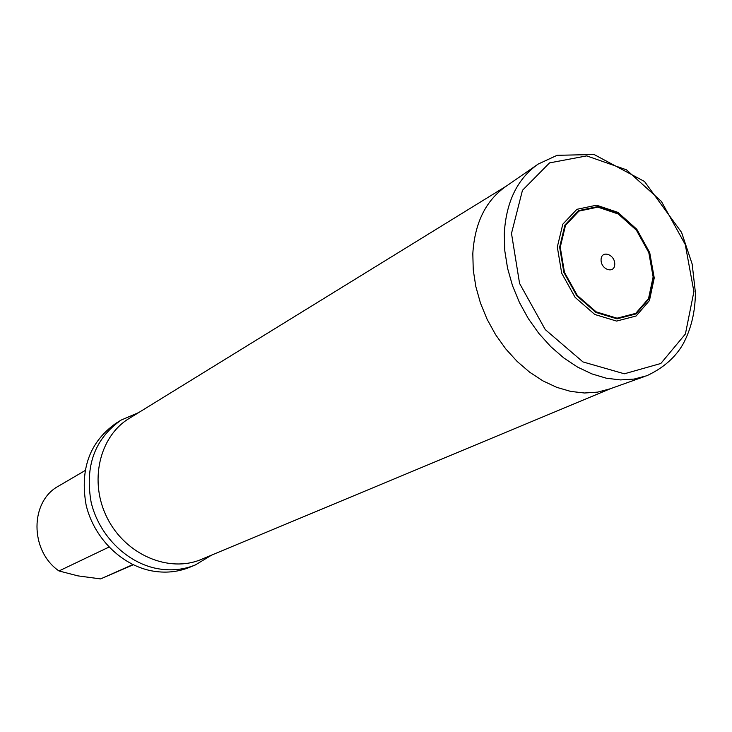 <?xml version="1.0" encoding="UTF-8"?>
<svg xmlns="http://www.w3.org/2000/svg" width="732" height="732" viewBox="0 0 732 732"><rect width="100%" height="100%" fill="white"/><g stroke="black" fill="none" stroke-linecap="round" stroke-linejoin="round"><path stroke-width="1.1" d="M132.885 564.573L100.604 578.911L133.279 564.756M85.004 470.603L58.743 485.984C29.838 501.182 29.564 550.739 58.981 570.96L108.995 547.069M100.604 578.911L77.921 575.874L58.981 570.96M138.696 412.564L121.109 420.086L116.004 423.252C89.743 441.808 79.779 469.038 86.102 504.961C93.751 537.636 121.082 564.958 151.414 570.814C164.938 573.357 177.739 572.168 189.817 567.236L195.371 564.939L211.74 555.048M121.109 420.086C94.748 438.715 84.756 466.101 91.134 502.225C98.847 535.092 126.325 562.606 156.794 568.517C170.382 571.079 183.247 569.889 195.371 564.939M557.317 246.995L562.807 224.175L576.889 209.315L596.562 205.198L617.899 212.371L636.794 229.262L649.714 252.595L654.243 277.959L649.449 300.577L636.081 316.014L616.6 321.073L594.796 314.486L575.123 297.384L561.691 273.21L557.317 246.995M601.063 259.796C601.164 249.749 614.953 254.214 614.752 264.17C614.715 274.207 600.853 269.834 601.063 259.796M506.608 185.919L129.216 418.402C99.195 436.464 88.673 482.077 107.43 518.384C125.831 554.874 168.964 573.138 201.218 559.44L610.534 388.655M538.267 164.023C517.378 178.608 506.041 201.913 504.266 233.938L504.806 250.884L507.569 268.251L512.482 285.599L519.455 302.517L528.312 318.585L538.834 333.408L550.766 346.639L563.805 357.966L577.63 367.116L591.904 373.906L606.279 378.197L620.434 379.926L634.04 379.085L646.795 375.736C667.529 366.165 678.042 353.071 683.34 343.555C691.264 328.577 695.281 311.594 695.4 292.617L692.161 264.042L681.565 232.401L644.517 181.499L594.119 154.525L557.116 155.303L538.267 164.023L506.114 186.257C485.801 200.44 474.702 222.903 472.817 253.638L473.247 269.898L475.818 286.523L480.476 303.13L487.119 319.308L495.591 334.661L505.675 348.816L517.14 361.434L529.684 372.222L543.007 380.924L556.787 387.365L570.686 391.41L584.392 393.002L597.587 392.132L609.976 388.857L644.938 376.394M511.494 233.417L522.456 190.329L549.549 162.888L586.725 155.889L626.464 169.815L661.38 201.392L685.28 244.589L693.899 291.629L685.408 333.975L660.84 363.484L624.359 373.796L582.956 361.928L545.267 329.61L519.574 283.43L511.494 233.417M559.641 247.114L564.948 225.017L578.564 210.615L597.614 206.616L618.284 213.552L636.584 229.921L649.11 252.531L653.502 277.108L648.845 299.013L635.898 313.964L617.03 318.841L595.93 312.445L576.889 295.884L563.887 272.487L559.641 247.114M560.255 247.215L565.507 225.346L578.975 211.09L597.824 207.129L618.275 214L636.401 230.196L648.799 252.577L653.136 276.906L648.534 298.583L635.715 313.369L617.039 318.191L596.159 311.859L577.319 295.472L564.463 272.322L560.255 247.215"/></g></svg>
